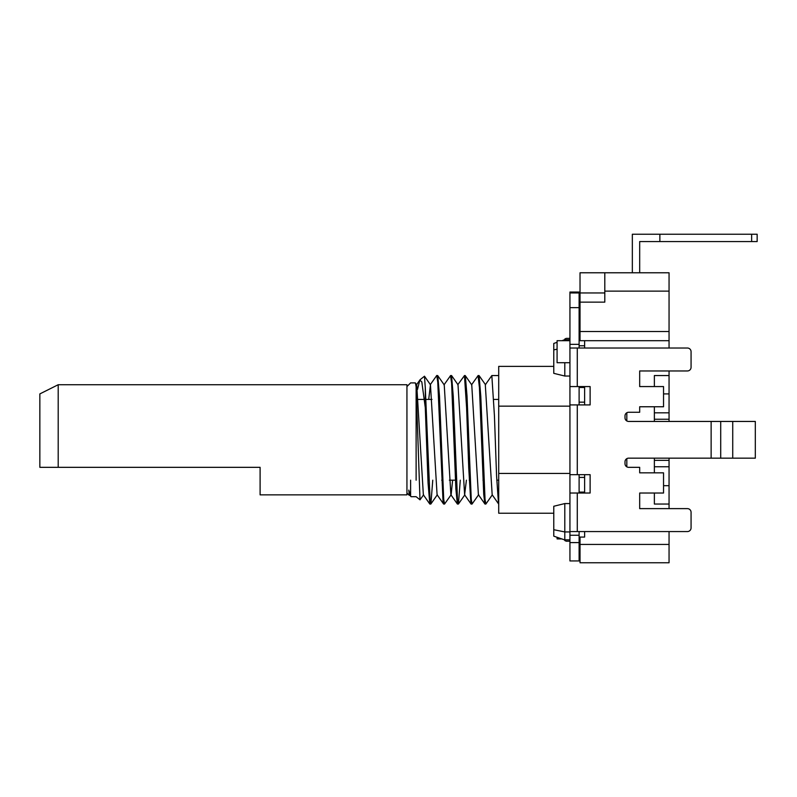 <?xml version="1.0" encoding="UTF-8"?>
<svg xmlns="http://www.w3.org/2000/svg" width="797" height="797" viewBox="0 0 797 797"><rect width="100%" height="100%" fill="white"/><g stroke="black" fill="none" stroke-linecap="round" stroke-linejoin="round"><path stroke-width="1.2" d="M757.15 241.571L757.15 234.228L632.34 234.228L632.34 272.773L639.682 272.773L639.682 241.571L757.15 241.571L757.15 234.228L757.15 241.571M659.866 241.571L659.866 234.228M654.367 406.759L654.367 421.444L654.367 419.242L669.052 419.242L669.052 421.444M654.367 386.565L654.367 375.556L669.052 375.556L669.052 419.242M669.052 458.155L669.052 460.347L654.367 460.347L654.367 458.155L654.367 472.84M669.052 460.347L669.052 504.043L654.367 504.043L654.367 493.024M669.052 375.556L669.052 370.964L687.403 370.964A3.666 3.666 0 0 0 691.069 367.297L691.069 351.696A3.666 3.666 0 0 0 687.403 348.02L669.052 348.02L669.052 340.688L580.027 340.688L580.027 331.502L669.052 331.502L669.052 272.773L639.682 272.773L669.052 272.773M584.619 348.02L584.619 340.688L669.052 340.688L669.052 331.502M584.619 404.926L584.619 386.565M624.997 415.934A3.666 3.666 0 0 1 626.831 412.756L626.831 420.955A3.666 3.666 0 0 1 624.997 417.767L624.997 415.934A3.666 3.666 0 0 1 628.664 412.268L639.682 412.268L639.682 406.759L663.542 406.759L663.542 386.565L639.682 386.565L639.682 370.964L687.403 370.964M624.997 461.822A3.666 3.666 0 0 1 626.831 458.644L626.831 466.843A3.666 3.666 0 0 1 624.997 463.655L624.997 461.822A3.666 3.666 0 0 1 628.664 458.155L755.317 458.155L755.317 421.444L732.732 421.444L732.732 458.155M584.619 537.078L584.619 531.569L584.619 537.078L580.027 537.078L580.027 562.772L669.052 562.772L580.027 562.772M584.619 493.024L584.619 474.673M669.052 562.772L669.052 531.569L687.403 531.569A3.666 3.666 0 0 0 691.069 527.903L691.069 512.302A3.666 3.666 0 0 0 687.403 508.625L639.682 508.625L639.682 493.024L663.542 493.024L663.542 472.84L639.682 472.84L639.682 467.331L628.664 467.331A3.666 3.666 0 0 1 624.997 463.655M687.403 508.625L669.052 508.625L669.052 504.043M569.935 340.688L557.083 340.688L557.083 362.705L569.935 362.705M557.083 537.258L557.083 538.911L562.044 538.911M604.803 292.957L580.027 292.957L580.027 272.773L604.803 272.773L604.803 302.143L580.027 302.143L580.027 331.502M604.803 272.773L632.34 272.773L604.803 272.773M626.831 412.756L626.831 420.955M626.831 458.644L626.831 466.843M580.027 292.957L580.027 302.143M498.613 503.963L492.177 494.778L485.303 384.812L491.829 375.546L494.429 415.695L496.571 475.779L498.514 503.754M492.267 494.907L485.871 504.043L485.024 499.191L480.8 396.418L479.107 375.626L478.529 377.051M478.658 494.698L472.103 503.953L471.256 499.291L467.012 395.85L465.318 375.696L464.761 376.911M460.287 480.183L458.424 504.023L457.488 499.33L453.254 396.169L451.56 375.546L450.992 376.991M452.626 480.183L451.142 494.748L444.567 504.013L443.72 499.231L439.496 396.139L437.802 375.736L437.234 376.991M432.761 480.183L430.898 503.933L430.121 501.004L425.299 387.88M425.299 407.675L425.299 387.83L424.472 376.204L430.45 384.752L428.706 399.417M417.498 389.414L419.85 380.059L421.822 381.952L425.289 407.695L428.049 482.852L429.802 504.023L430.35 502.718M430.221 384.742L436.766 375.477L437.762 382.152L443.042 501.642L443.53 503.933L444.108 502.538M443.979 384.911L450.534 375.656L451.61 382.988L455.884 489.079L457.329 503.933L457.877 502.718M457.767 384.752L464.452 375.616L466.594 407.626L468.736 467.998L470.878 503.515L471.186 504.093L471.645 502.568M471.505 384.881L478.07 375.626L479.445 387.75L483.729 494.359L484.845 503.873L485.413 502.608M423.596 494.827L419.999 499.849L416.124 386.814L415.436 383.038L416.721 384.881L416.064 386.316M409.319 495.296L408.781 490.105L410.614 495.824M484.845 503.873L478.399 494.698L471.754 384.881L465.318 375.696M466.404 480.183L464.621 494.827L458.006 384.742L451.56 375.546M457.329 503.933L450.883 494.748L444.238 384.911L437.802 375.736M443.53 503.933L437.085 494.748L430.45 384.752M429.802 504.023L423.356 494.817L416.721 384.881M410.853 496.491L409.568 494.658L408.781 490.105M564.794 339.054L566.199 338.386L564.794 339.054M569.935 338.386L566.199 338.386L569.935 338.386M562.044 340.688L564.425 339.761M564.794 540.545L566.199 541.203L564.794 540.545M553.776 529.716L564.794 531.938L564.794 503.565L553.776 506.254L553.776 536.162L564.425 539.828M566.199 541.203L569.935 541.203M569.935 531.938L564.794 531.938L564.794 539.828L569.935 539.828M564.794 340.688L564.794 339.761L569.935 339.761M410.614 495.903L410.614 480.183M579.11 549.93L580.027 549.93M557.083 349.206L553.776 349.883L553.776 343.437L557.083 342.331M553.776 349.883L553.776 373.345L564.794 376.035L564.794 362.705M569.935 376.035L564.794 376.035M564.794 503.565L569.935 503.565M569.935 473.438L498.713 473.438L498.713 406.151L569.935 406.151M553.776 366.381L498.713 366.381L498.713 406.151M498.713 473.438L498.713 513.218L553.776 513.218M416.124 480.183L416.124 386.894M624.997 417.767A3.666 3.666 0 0 0 628.664 421.444L711.133 421.444L711.133 458.155M577.277 386.565L590.119 386.565L590.119 404.926L569.935 404.926L569.935 386.565L577.277 386.565L577.277 348.02L687.403 348.02M569.935 493.024L569.935 474.673L590.119 474.673L590.119 493.024L569.935 493.024L569.935 531.569L687.403 531.569M691.069 527.903L691.069 512.302M691.069 367.297L691.069 351.696M569.935 404.926L569.935 474.673M579.11 348.02L579.11 292.041L569.935 292.041L569.935 386.565M569.935 531.569L569.935 560.939L579.11 560.939L579.11 531.569M577.277 348.02L569.935 348.02M711.133 421.444L732.732 421.444M569.935 292.957L579.11 292.957M579.11 474.673L579.11 493.024M579.11 386.565L579.11 404.926M580.027 313.151L579.11 313.151M584.619 345.759L579.11 345.759M584.619 387.491L579.11 387.491M584.619 402.166L579.11 402.166M584.619 477.423L579.11 477.423M584.619 492.108L579.11 492.108M580.027 546.254L579.11 546.254M58.201 467.331L260.101 467.331L260.101 494.857L406.938 494.857L406.938 384.732L58.201 384.732L58.201 467.331L39.85 467.331L39.85 393.907L58.201 384.732M751.641 241.571L751.641 234.228M669.052 412.826L654.367 412.826M669.052 393.907L663.542 393.907M669.052 485.682L663.542 485.682M669.052 466.773L654.367 466.773M669.052 544.421L580.027 544.421M604.803 291.124L669.052 291.124M577.277 474.673L577.277 404.926M577.277 531.569L577.277 493.024M720.707 421.444L720.707 458.155M569.935 542.588L579.11 542.588M569.935 535.245L579.11 535.245M569.935 344.354L579.11 344.354M569.935 307.642L579.11 307.642M429.882 504.043L430.808 504.043M443.65 504.043L444.567 504.043M457.418 504.043L458.235 504.043M471.186 504.043L472.103 504.043M484.955 504.043L485.871 504.043M436.766 375.556L437.683 375.556M450.534 375.556L451.451 375.556M464.422 375.556L465.219 375.556M478.07 375.556L478.987 375.556M491.888 375.556L498.713 375.556M409.389 495.276L409.817 494.658M485.552 384.812L479.107 375.626M464.87 494.817L458.424 504.023M437.334 494.748L430.898 503.933M471.067 504.023L464.621 494.827M416.462 384.881L419.85 380.059M427.929 480.183L428.856 480.183M441.707 480.183L442.614 480.183M449.349 480.183L456.382 480.183M469.234 480.183L470.15 480.183M483.002 480.183L483.918 480.183M496.76 480.183L498.713 480.183M416.701 399.417L424.472 399.417M425.299 399.417L431.984 399.417M438.729 399.417L439.635 399.417M452.487 399.417L453.403 399.417M466.255 399.417L467.172 399.417M480.023 399.417L480.94 399.417M493.781 399.417L498.713 399.417M406.938 493.024L409.26 495.345M406.938 386.565L410.614 382.899L415.297 382.899M410.983 496.7L416.124 496.7L419.959 499.769M420.049 379.751L424.452 376.234"/></g></svg>
